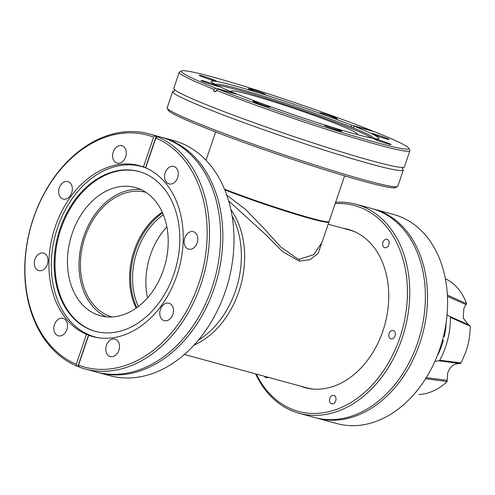 <?xml version="1.0" encoding="UTF-8"?>
<svg xmlns="http://www.w3.org/2000/svg" width="495" height="495" viewBox="0 0 495 495"><rect width="100%" height="100%" fill="white"/><g stroke="black" fill="none" stroke-linecap="round" stroke-linejoin="round"><path stroke-width="0.74" d="M324.107 236.134L318.161 253.403L310.012 259.646L299.413 261.15L282.626 251.689L265.728 234.618L228.684 200.921M356.542 232.588A81.749 60.285 -74.8 0 0 349.47 230.002L328.173 224.198M230.911 209.67A81.749 60.285 105.2 0 1 238.807 291.697A81.749 60.285 105.2 0 1 194.003 345.133A81.749 60.285 105.2 0 0 230.911 209.67M226.828 195.141L245.867 209.738L263.804 228.275L280.733 246.993L297.582 258.805L299.537 259.219L313.762 254.64L321.967 242.432M328.835 221.735A68.124 3.867 -161.2 0 1 328.909 222.045A68.124 3.867 -161.2 0 1 311.213 218.771A68.124 3.867 -161.2 0 1 224.835 189.888M184.388 354.482L306.485 387.752A81.749 60.285 -74.8 0 0 313.892 389.113M145.907 192.332A64.585 47.625 -74.8 0 0 85.01 237.049A64.585 47.625 -74.8 0 0 111.95 316.949M134.201 250.451A64.585 47.625 -74.8 0 0 136.15 308.107A64.585 47.625 105.2 0 1 162.273 212.225A64.585 47.625 -74.8 0 0 134.201 250.451M78.519 365.149A120.174 88.624 -74.8 0 0 198.606 284.087A120.174 88.624 -74.8 0 0 155.845 138.012L145.672 167.892A88.562 65.309 105.2 0 1 177.798 272.658A88.562 65.309 105.2 0 1 92.775 336.581A88.562 65.309 105.2 0 1 88.692 335.27L78.519 365.149L79.058 366.987A121.807 89.83 -74.8 0 0 85.097 368.948L96.253 371.986A121.807 89.83 -74.8 0 0 213.518 282.998A121.807 89.83 -74.8 0 0 167.465 139.336A121.807 89.83 -74.8 0 0 160.3 136.936L149.143 133.898A121.807 89.83 -74.8 0 0 32.119 222.106A121.807 89.83 -74.8 0 0 76.812 366.09L76.273 364.252L86.446 334.373A88.562 65.309 105.2 0 1 54.32 229.606A88.562 65.309 105.2 0 1 139.343 165.683A88.562 65.309 105.2 0 1 143.426 166.994L153.599 137.115A120.174 88.624 -74.8 0 0 33.511 218.171A120.174 88.624 -74.8 0 0 76.273 364.252M161.395 137.245A121.807 89.83 105.2 0 1 162.502 137.536A121.807 89.83 105.2 0 1 169.667 139.936A121.807 89.83 105.2 0 1 215.721 283.598A121.807 89.83 105.2 0 1 98.456 372.587A121.807 89.83 105.2 0 1 97.354 372.277M162.502 137.536L173.652 140.574A121.807 89.83 105.2 0 1 180.817 142.975A121.807 89.83 105.2 0 1 226.871 286.636A121.807 89.83 105.2 0 1 109.605 375.625L98.456 372.587M115.57 339.285A9.046 6.67 105.2 0 1 118.992 349.953A9.046 6.67 105.2 0 1 110.28 356.561A9.046 6.67 105.2 0 1 109.748 356.388A9.046 6.67 105.2 0 1 106.326 345.714A9.046 6.67 105.2 0 1 115.038 339.106A9.046 6.67 105.2 0 1 115.57 339.285M169.537 303.385A9.046 6.67 105.2 0 1 172.959 314.059A9.046 6.67 105.2 0 1 164.247 320.667A9.046 6.67 105.2 0 1 163.715 320.488A9.046 6.67 105.2 0 1 160.293 309.821A9.046 6.67 105.2 0 1 169.005 303.212A9.046 6.67 105.2 0 1 169.537 303.385M193.885 231.87A9.046 6.67 105.2 0 1 197.301 242.544A9.046 6.67 105.2 0 1 188.595 249.152A9.046 6.67 105.2 0 1 188.063 248.973A9.046 6.67 105.2 0 1 184.641 238.305A9.046 6.67 105.2 0 1 193.347 231.697A9.046 6.67 105.2 0 1 193.885 231.87M174.345 166.629A9.046 6.67 105.2 0 1 177.767 177.303A9.046 6.67 105.2 0 1 169.055 183.911A9.046 6.67 105.2 0 1 168.523 183.732A9.046 6.67 105.2 0 1 165.101 173.064A9.046 6.67 105.2 0 1 173.813 166.45A9.046 6.67 105.2 0 1 174.345 166.629M122.37 145.876A9.046 6.67 105.2 0 1 125.786 156.55A9.046 6.67 105.2 0 1 117.08 163.158A9.046 6.67 105.2 0 1 116.548 162.979A9.046 6.67 105.2 0 1 113.126 152.311A9.046 6.67 105.2 0 1 121.838 145.703A9.046 6.67 105.2 0 1 122.37 145.876M68.403 181.776A9.046 6.67 105.2 0 1 71.818 192.444A9.046 6.67 105.2 0 1 63.113 199.052A9.046 6.67 105.2 0 1 62.58 198.872A9.046 6.67 105.2 0 1 59.159 188.205A9.046 6.67 105.2 0 1 67.865 181.597A9.046 6.67 105.2 0 1 68.403 181.776M44.055 253.292A9.046 6.67 105.2 0 1 47.477 263.959A9.046 6.67 105.2 0 1 38.765 270.567A9.046 6.67 105.2 0 1 38.233 270.388A9.046 6.67 105.2 0 1 34.811 259.72A9.046 6.67 105.2 0 1 43.523 253.112A9.046 6.67 105.2 0 1 44.055 253.292M63.589 318.532A9.046 6.67 105.2 0 1 67.011 329.2A9.046 6.67 105.2 0 1 58.305 335.808A9.046 6.67 105.2 0 1 57.773 335.635A9.046 6.67 105.2 0 1 54.351 324.961A9.046 6.67 105.2 0 1 63.057 318.353A9.046 6.67 105.2 0 1 63.589 318.532M88.692 335.27L90.82 335.851A88.562 65.309 105.2 0 1 89.694 335.418A88.562 65.309 105.2 0 1 88.574 334.954L86.446 334.373M79.014 366.844A121.807 89.83 105.2 0 1 78.996 366.838A121.807 89.83 105.2 0 1 77.876 366.38L76.812 366.09M153.599 137.115L155.189 135.859A121.807 89.83 -74.8 0 0 149.143 133.898M155.189 135.859L156.253 136.15L145.555 167.576A88.562 65.309 105.2 0 1 145.753 167.65M85.097 368.948A121.807 89.83 -74.8 0 0 202.127 280.739A121.807 89.83 -74.8 0 0 157.435 136.756L158.499 137.047A121.807 89.83 -74.8 0 0 157.379 136.589A121.807 89.83 -74.8 0 0 156.253 136.15M143.426 166.994L145.555 167.576M157.435 136.756L155.845 138.012M88.574 334.954L77.876 366.38M224.551 189.195A68.124 3.867 18.8 0 0 311.386 218.258A68.124 3.867 18.8 0 0 328.909 221.698A68.124 3.867 18.8 0 0 329.082 221.531L344.631 175.849M98.932 337.831A88.32 65.13 105.2 0 1 95.059 336.946A88.32 65.13 105.2 0 1 89.861 335.208A88.32 65.13 105.2 0 1 57.612 227.514A88.32 65.13 105.2 0 1 141.496 166.524A88.32 65.13 105.2 0 1 145.679 167.873M106.27 316.806A66.435 48.993 105.2 0 1 83.742 236.542A66.435 48.993 105.2 0 1 140.939 189.566M163.468 269.837A66.435 48.993 105.2 0 1 100.367 315.717A66.435 48.993 105.2 0 1 72.196 233.393A66.435 48.993 105.2 0 1 135.302 187.518A66.435 48.993 105.2 0 1 163.468 269.837M60.074 228.665A82.838 61.089 105.2 0 1 138.761 171.456A82.838 61.089 105.2 0 1 143.637 173.089A82.838 61.089 105.2 0 1 173.887 274.1A82.838 61.089 105.2 0 1 95.201 331.31A82.838 61.089 105.2 0 1 90.325 329.676A82.838 61.089 105.2 0 1 60.074 228.665M95.628 331.427A82.838 61.089 105.2 0 1 60.928 228.894A82.838 61.089 105.2 0 1 139.188 171.573M181.646 70.915A120.174 6.819 18.8 0 0 215.678 88.159L236.276 93.778A88.562 5.024 -161.2 0 1 211.266 81.403A88.562 5.024 -161.2 0 1 262.028 93.852A88.562 5.024 -161.2 0 1 351.679 125.223L372.283 130.835A120.174 6.819 18.8 0 0 253.471 89.119A120.174 6.819 18.8 0 0 181.646 70.915L179.58 71.93A121.807 6.911 18.8 0 0 179.264 72.239L173.757 88.413A121.807 6.911 18.8 0 0 209.694 106.035A121.807 6.911 18.8 0 0 333.581 149.496A121.807 6.911 18.8 0 0 404.384 166.92L409.885 150.746A121.807 6.911 18.8 0 0 409.829 150.313L408.808 148.246A120.174 6.819 18.8 0 0 374.529 131.732L353.925 126.12A88.562 5.024 -161.2 0 1 378.941 138.489A88.562 5.024 -161.2 0 1 328.179 126.039A88.562 5.024 -161.2 0 1 238.522 94.669L217.924 89.057A120.174 6.819 18.8 0 0 342.689 132.629A120.174 6.819 18.8 0 0 408.808 148.246M402.188 168.578A121.807 6.911 -161.2 0 1 403.295 170.113A121.807 6.911 -161.2 0 1 332.492 152.689A121.807 6.911 -161.2 0 1 208.605 109.228A121.807 6.911 -161.2 0 1 172.675 91.606A121.807 6.911 -161.2 0 1 174.488 91.061M403.295 170.113L397.788 186.287A121.807 6.911 -161.2 0 1 397.473 186.596L395.406 187.611A120.174 6.819 -161.2 0 1 322.864 169.179A120.174 6.819 -161.2 0 1 203.643 127.24A120.174 6.819 -161.2 0 1 168.244 110.28L167.223 108.213A121.807 6.911 -161.2 0 1 167.168 107.78L172.675 91.606M397.473 186.596A121.807 6.911 -161.2 0 1 323.947 167.91A121.807 6.911 -161.2 0 1 203.099 125.402A121.807 6.911 -161.2 0 1 167.223 108.213M267.467 105.707A9.046 0.514 -161.2 0 1 270.134 107.019A9.046 0.514 -161.2 0 1 264.875 105.726A9.046 0.514 -161.2 0 1 255.674 102.496A9.046 0.514 -161.2 0 1 253.007 101.19A9.046 0.514 -161.2 0 1 258.266 102.484A9.046 0.514 -161.2 0 1 267.467 105.707M339.087 129.882A9.046 0.514 -161.2 0 1 341.754 131.194A9.046 0.514 -161.2 0 1 336.495 129.9A9.046 0.514 -161.2 0 1 327.294 126.671A9.046 0.514 -161.2 0 1 324.627 125.365A9.046 0.514 -161.2 0 1 329.887 126.658A9.046 0.514 -161.2 0 1 339.087 129.882M388.396 143.321A9.046 0.514 -161.2 0 1 391.062 144.627A9.046 0.514 -161.2 0 1 385.803 143.333A9.046 0.514 -161.2 0 1 376.602 140.11A9.046 0.514 -161.2 0 1 373.935 138.798A9.046 0.514 -161.2 0 1 379.195 140.091A9.046 0.514 -161.2 0 1 388.396 143.321M386.508 138.148A9.046 0.514 -161.2 0 1 389.175 139.454A9.046 0.514 -161.2 0 1 383.916 138.161A9.046 0.514 -161.2 0 1 374.715 134.931A9.046 0.514 -161.2 0 1 372.048 133.625A9.046 0.514 -161.2 0 1 377.308 134.918A9.046 0.514 -161.2 0 1 386.508 138.148M334.527 117.395A9.046 0.514 -161.2 0 1 337.2 118.701A9.046 0.514 -161.2 0 1 331.941 117.408A9.046 0.514 -161.2 0 1 322.74 114.184A9.046 0.514 -161.2 0 1 320.067 112.872A9.046 0.514 -161.2 0 1 325.326 114.166A9.046 0.514 -161.2 0 1 334.527 117.395M262.913 93.221A9.046 0.514 -161.2 0 1 265.58 94.533A9.046 0.514 -161.2 0 1 260.321 93.233A9.046 0.514 -161.2 0 1 251.12 90.01A9.046 0.514 -161.2 0 1 248.453 88.698A9.046 0.514 -161.2 0 1 253.712 89.991A9.046 0.514 -161.2 0 1 262.913 93.221M213.605 79.788A9.046 0.514 -161.2 0 1 216.272 81.093A9.046 0.514 -161.2 0 1 211.012 79.8A9.046 0.514 -161.2 0 1 201.812 76.57A9.046 0.514 -161.2 0 1 199.145 75.265A9.046 0.514 -161.2 0 1 204.404 76.558A9.046 0.514 -161.2 0 1 213.605 79.788M215.492 84.961A9.046 0.514 -161.2 0 1 218.159 86.266A9.046 0.514 -161.2 0 1 212.899 84.973A9.046 0.514 -161.2 0 1 203.699 81.743A9.046 0.514 -161.2 0 1 201.032 80.438A9.046 0.514 -161.2 0 1 206.291 81.731A9.046 0.514 -161.2 0 1 215.492 84.961M353.325 127.896L353.925 126.12M217.924 89.057L216.334 90.313L215.808 91.86A121.807 6.911 -161.2 0 1 214.675 91.408A121.807 6.911 -161.2 0 1 213.555 90.962L214.088 89.416L215.678 88.159M179.264 72.239A121.807 6.911 18.8 0 0 214.088 89.416M351.679 125.223L351.085 126.98M216.334 90.313A121.807 6.911 18.8 0 0 339.799 133.545A121.807 6.911 18.8 0 0 409.885 150.746M215.894 91.6L213.555 90.962M372.283 130.835L372.376 131.144M232.118 92.082A66.435 3.768 -161.2 0 1 231.332 91.111A66.435 3.768 -161.2 0 1 269.948 100.615A66.435 3.768 -161.2 0 1 337.516 124.319A66.435 3.768 -161.2 0 1 357.118 133.935A66.435 3.768 -161.2 0 1 355.905 134.225M216.389 85.078A82.838 4.702 -161.2 0 1 216.222 84.589A82.838 4.702 -161.2 0 1 217.423 84.218A82.838 4.702 -161.2 0 1 237.742 88.568A82.838 4.702 -161.2 0 1 348.629 125.996A82.838 4.702 -161.2 0 1 372.345 136.96A82.838 4.702 -161.2 0 1 373.069 137.981A82.838 4.702 -161.2 0 1 372.642 138.266M217.144 85.456A82.838 4.702 -161.2 0 1 270.084 99.606A82.838 4.702 -161.2 0 1 348.208 127.234A82.838 4.702 -161.2 0 1 371.813 138.111M166.877 226.914A63.224 46.623 -74.8 0 0 147.566 297.786M138.365 306.473A63.224 46.623 105.2 0 1 163.356 214.756M136.837 307.618A64.585 47.625 105.2 0 1 162.62 212.992M232.124 216.012A81.749 60.285 105.2 0 1 198.266 340.275M300.31 386.069A82.022 60.489 -74.8 0 0 304.988 387.628A82.022 60.489 -74.8 0 0 382.895 330.982A82.022 60.489 -74.8 0 0 348.121 229.352A82.022 60.489 -74.8 0 0 343.295 228.319M302.439 386.651A82.022 60.489 -74.8 0 0 306.058 387.907M382.913 242.315A4.331 3.193 -74.8 0 0 384.751 247.679A4.331 3.193 -74.8 0 0 388.866 244.691A4.331 3.193 -74.8 0 0 387.028 239.32A4.331 3.193 -74.8 0 0 382.913 242.315M389.095 333.457A4.331 3.193 -74.8 0 0 390.932 338.828A4.331 3.193 -74.8 0 0 395.047 335.833A4.331 3.193 -74.8 0 0 393.209 330.468A4.331 3.193 -74.8 0 0 389.095 333.457M329.763 398.444A4.331 3.193 -74.8 0 0 331.594 403.815A4.331 3.193 -74.8 0 0 335.715 400.82A4.331 3.193 -74.8 0 0 333.877 395.449A4.331 3.193 -74.8 0 0 329.763 398.444M264.448 376.299A4.331 3.193 -74.8 0 0 266.081 377.654A4.331 3.193 -74.8 0 0 268.179 377.314M335.177 203.624A106.685 78.674 105.2 0 1 399.836 337.745A106.685 78.674 105.2 0 1 329.831 411.463A106.685 78.674 105.2 0 1 256.292 374.078M255.569 373.88A108.318 79.881 -74.8 0 0 299.141 413.288A108.318 79.881 -74.8 0 0 402.027 338.487A108.318 79.881 -74.8 0 0 356.097 204.268A108.318 79.881 -74.8 0 0 335.61 202.362M299.141 413.288L314.771 417.545A108.318 79.881 -74.8 0 0 417.65 342.744A108.318 79.881 -74.8 0 0 371.726 208.525L356.097 204.268M349.179 229.655A82.022 60.489 -74.8 0 0 345.423 228.9M461.111 362.983L465.925 351.722C468.765 343.326 470.207 334.818 470.25 326.199L450.394 317.375A66.478 49.024 -74.8 0 1 445.642 346.729A66.478 49.024 -74.8 0 1 439.746 360.23L461.111 362.983M442.493 340.17L443.341 340.368A60.972 44.965 105.2 0 1 441.856 345.213A60.972 44.965 105.2 0 1 437.611 355.379L437.419 355.398M447.468 296.387L465.987 304.648L466.556 303.614C462.534 292.619 456.186 284.687 447.517 279.83M465.987 304.648L463.883 308.379L463.184 317.976L468.32 324.627M434.919 361.331L438.904 360.775L459.768 363.534L461.043 363.033M459.768 363.534C454.039 363.41 450.011 366.572 447.672 373.026L447.177 380.321L426.245 377.654L425.849 378.768A66.478 49.024 -74.8 0 1 425.137 379.442M443.149 341.067L442.307 340.838M439.746 360.23L438.904 360.775M447.065 314.771L449.367 316.311L469.359 325.085L449.893 316.522L450.394 317.375M446.144 322.635A60.972 44.965 105.2 0 1 444.262 336.662L443.446 336.476M418.918 394.534L419.011 394.534C429.004 393.958 438.397 389.627 447.195 381.54L425.849 378.768M447.4 295.125L466.55 303.658M447.202 381.49L447.177 380.321M470.213 326.112L469.322 325.073M315.835 417.829A108.318 79.881 -74.8 0 0 316.899 418.127A108.318 79.881 -74.8 0 0 419.785 343.326A108.318 79.881 -74.8 0 0 380.228 211.241A108.318 79.881 -74.8 0 0 373.855 209.107A108.318 79.881 -74.8 0 0 372.785 208.828M316.899 418.127L336.965 423.596A108.318 79.881 -74.8 0 0 439.851 348.789A108.318 79.881 -74.8 0 0 393.921 214.576L373.855 209.107M299.413 261.15A3.409 2.593 98.9 0 1 299.537 259.219M321.899 242.63L328.909 222.045M327.597 222.342L328.909 221.698M206.019 160.225L215.647 131.942M141.496 166.524L145.74 167.681M95.059 336.946L97.527 337.621M174.234 91.235L174.772 89.657M402.28 168.863L402.819 167.291M372.345 136.96L374.356 138.563M217.423 84.218L214.849 84.261M447.709 279.929L445.376 278.642"/></g></svg>
